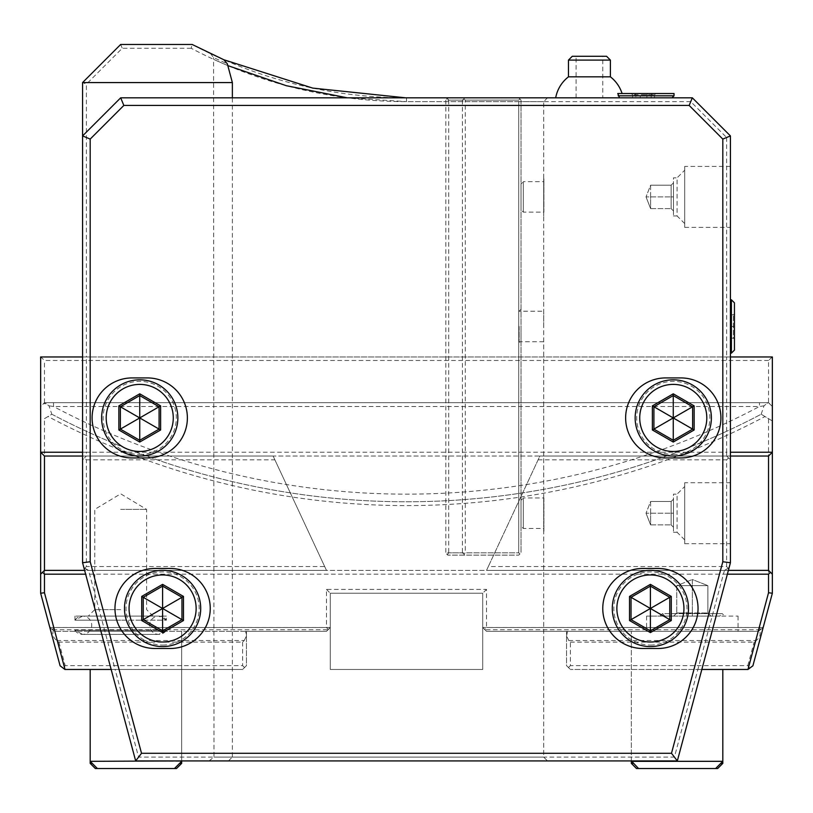 <?xml version="1.0" encoding="UTF-8"?>
<svg xmlns="http://www.w3.org/2000/svg" width="813" height="813" viewBox="0 0 813 813"><rect width="100%" height="100%" fill="white"/><g stroke="black" fill="none" stroke-linecap="round" stroke-linejoin="round"><path stroke-width="0.61" stroke-dasharray="4.07 3.05" d="M56.788 640.512L244.246 640.512L242.63 642.128L58.892 642.128L56.788 640.512C53.13 637.626 52.012 634.262 53.455 630.41L49.878 627.666L60.091 665.776L64.888 669.455L242.63 669.455L115.111 669.455L138.596 757.106L674.404 757.106L697.889 669.455L570.37 669.455L748.112 669.455L752.909 665.776L763.122 627.666L758.326 631.345L486.53 631.345L482.719 627.494L484.914 629.729L760.44 629.729M727.371 574.181L723.418 574.181L697.889 669.455L701.843 669.455M749.759 668.195L747.808 665.644L570.37 665.644L570.37 642.128L568.754 640.512L566.559 635.878L566.559 665.644L570.37 669.455L566.559 665.644L566.559 631.345L486.53 631.345L482.719 627.534L482.719 669.455L482.719 627.534L484.629 629.435L486.53 627.534L486.53 589.425L326.47 589.425L326.47 627.534L53.79 627.534L44.461 592.738L44.461 418.665L48.008 416.52A765.998 765.998 0 0 0 764.992 416.52L768.539 418.665L768.539 592.738L772.35 593.236L763.122 627.666L758.326 631.345L486.53 631.345L484.914 629.729M244.246 640.512L246.441 635.878L246.441 665.644L242.63 669.455L246.441 665.644L246.441 631.345L326.47 631.345L54.674 631.345L326.47 631.345L330.281 627.534L330.281 593.236L330.281 627.534L330.281 593.236L482.719 593.236L482.719 669.455L330.281 669.455L330.281 627.534L330.281 669.455L482.719 669.455L330.281 669.455L330.281 593.236L482.719 593.236L482.719 627.534L482.719 593.236L482.719 627.534L482.719 593.236L486.53 589.425M570.37 665.644L568.47 667.544M566.559 635.878L567.525 631.345L486.53 631.345L484.629 629.435M570.37 642.128L754.108 642.128L756.212 640.512C759.87 637.626 760.988 634.262 759.545 630.41L763.122 627.666L759.545 630.41M567.525 631.345L566.559 631.345L566.559 634.353M747.808 665.644L754.108 642.128M326.47 627.534L328.381 629.435L326.47 631.345L330.281 627.494L326.47 631.345L245.475 631.345L246.441 631.345L246.441 634.353L245.475 631.345M326.47 589.425L330.281 593.236L482.719 593.236L330.281 593.236L330.281 669.455L482.719 669.455L482.719 593.236L330.281 593.236L330.281 627.534L328.381 629.435M692.32 631.345L646.589 631.345L692.32 631.345M677.077 631.345L631.345 631.345L677.077 631.345M768.539 592.738L759.21 627.534L486.53 627.534M760.724 629.506L759.21 627.534M768.539 418.665L772.35 420.961L772.35 593.236M44.461 418.665L51.819 414.224A762.188 762.188 0 0 0 761.181 414.224L772.35 420.971L772.35 356.958L40.65 356.958L40.65 406.5L44.461 402.689L40.65 406.5L40.65 593.236L44.461 592.738M772.35 452.231L768.539 456.042L44.461 456.042L40.65 452.231M538.104 459.853L726.619 459.853L726.619 566.559L488.308 566.559L539.883 456.042L726.619 456.042L539.883 456.042L726.619 456.042L726.619 452.231L86.381 452.231L86.381 456.042L539.883 456.042L486.53 570.37L724.444 570.37L723.418 574.181L85.629 574.181M111.168 669.455L115.111 669.455L88.556 570.37L326.47 570.37L273.117 456.042L86.381 456.042L82.57 459.853L82.57 82.57L86.381 84.145L86.381 356.958L726.619 356.958L726.619 452.231L730.43 452.231M726.619 456.042L730.43 459.853L726.619 456.042L730.43 456.042M82.57 456.042L273.117 456.042L324.692 566.559L86.381 566.559L86.381 459.853L84.481 457.943L82.57 459.853L82.57 562.748L135.669 760.917L677.331 760.917L730.43 562.748L730.43 135.923L692.32 97.814L690.745 101.625L726.619 137.499L730.43 135.923M82.57 452.231L86.381 452.231L86.381 356.958L82.57 356.958M488.308 566.559L486.53 570.37L84.613 570.37M728.529 457.943L726.619 459.853M728.387 570.37L486.53 570.37L725.46 570.37L728.275 568.216L726.619 566.559M40.65 574.181L44.461 570.37L768.539 570.37L772.35 574.181M324.692 566.559L326.47 570.37L87.54 570.37L83.861 567.545L84.725 568.216L86.381 566.559M88.556 570.37L84.725 568.216M138.596 757.106L135.669 760.917M86.381 456.042L84.481 457.943M86.381 459.853L274.896 459.853M465.28 100.101L463.837 98.993L462.404 100.101L445.819 100.101L447.262 98.221L448.695 100.101L518.745 100.101L519.893 98.962L518.745 100.101L465.28 100.101L465.28 101.625L406.5 101.625A461.123 461.123 0 0 1 191.187 48.272L192.132 44.461A457.313 457.313 0 0 0 406.5 97.814L547.505 97.814L543.694 101.625L543.694 757.106L547.505 760.917L209.022 760.917L547.505 760.917L543.694 757.106L543.694 101.625L547.505 97.814L120.68 97.814L82.57 135.923M690.745 101.625L406.5 101.625L406.5 97.814L692.32 97.814M619.506 97.814L555.686 97.814L619.506 97.814L617.758 93.525L674.028 93.525M730.43 227.386L730.43 166.411L730.43 227.386L684.698 227.386L684.698 166.411L730.43 166.411M730.43 543.694L730.43 482.719L730.43 543.694L684.698 543.694L684.698 482.719L730.43 482.719M734.444 302.843L734.444 339.234L733.377 338.167L730.43 338.167L730.43 299.794L730.43 353.147L730.43 326.47L730.43 338.167L733.377 338.167L733.377 314.773L733.377 338.167L734.444 339.234L734.444 326.47L734.444 350.098M132.113 377.923A40.01 40.01 0 0 0 92.103 417.933A40.01 40.01 0 0 0 132.113 457.943L147.356 457.943A40.01 40.01 0 0 0 187.376 417.933A40.01 40.01 0 0 0 147.356 377.923L132.113 377.923M139.734 454.518A36.585 36.585 0 0 0 176.319 417.933A36.585 36.585 0 0 0 139.734 381.348A36.585 36.585 0 0 0 103.149 417.933A36.585 36.585 0 0 0 139.734 454.518M139.734 456.042A38.109 38.109 0 0 0 177.844 417.933A38.109 38.109 0 0 0 139.734 379.823A38.109 38.109 0 0 0 101.625 417.933A38.109 38.109 0 0 0 139.734 456.042M120.375 406.754L120.375 429.112M154.978 568.46A40.01 40.01 0 0 0 114.968 608.48A40.01 40.01 0 0 0 154.978 648.489L170.222 648.489A40.01 40.01 0 0 0 210.242 608.48A40.01 40.01 0 0 0 170.222 568.46L154.978 568.46M162.6 645.065A36.585 36.585 0 0 0 199.185 608.48A36.585 36.585 0 0 0 162.6 571.895A36.585 36.585 0 0 0 126.015 608.48A36.585 36.585 0 0 0 162.6 645.065M162.6 646.589A38.109 38.109 0 0 0 200.709 608.48A38.109 38.109 0 0 0 162.6 570.37A38.109 38.109 0 0 0 124.491 608.48A38.109 38.109 0 0 0 162.6 646.589M143.24 597.301L143.24 619.658L162.6 630.837L181.96 619.658L181.96 597.301L162.6 586.122M680.888 377.923L665.644 377.923A40.01 40.01 0 0 0 625.634 417.933A40.01 40.01 0 0 0 665.644 457.943L680.888 457.943A40.01 40.01 0 0 0 720.907 417.933A40.01 40.01 0 0 0 680.888 377.923M673.266 454.518A36.585 36.585 0 0 0 709.851 417.933A36.585 36.585 0 0 0 673.266 381.348A36.585 36.585 0 0 0 636.681 417.933A36.585 36.585 0 0 0 673.266 454.518M673.266 456.042A38.109 38.109 0 0 0 711.375 417.933A38.109 38.109 0 0 0 673.266 379.823A38.109 38.109 0 0 0 635.156 417.933A38.109 38.109 0 0 0 673.266 456.042M692.625 429.112L692.625 406.754M658.022 568.46L642.778 568.46A40.01 40.01 0 0 0 602.768 608.48A40.01 40.01 0 0 0 642.778 648.489L658.022 648.489A40.01 40.01 0 0 0 698.042 608.48A40.01 40.01 0 0 0 658.022 568.46M650.4 645.065A36.585 36.585 0 0 0 686.985 608.48A36.585 36.585 0 0 0 650.4 571.895A36.585 36.585 0 0 0 613.815 608.48A36.585 36.585 0 0 0 650.4 645.065M650.4 646.589A38.109 38.109 0 0 0 688.509 608.48A38.109 38.109 0 0 0 650.4 570.37A38.109 38.109 0 0 0 612.291 608.48A38.109 38.109 0 0 0 650.4 646.589M631.04 597.301L631.04 619.658L650.4 630.837L669.76 619.658L669.76 597.301L650.4 586.122M674.404 757.106L677.331 760.917M724.444 570.37L728.275 568.216M246.441 635.878L246.441 634.353M52.571 629.729L49.878 627.666L52.571 629.729L328.086 629.729M772.208 356.958L768.539 360.474L768.539 402.689L44.461 402.689L48.993 405.829L51.819 414.224L48.008 416.52M51.819 414.224A762.188 762.188 0 0 0 761.181 414.224L764.992 416.52M769.545 403.695L772.35 406.5L768.539 402.689L769.545 403.695L766.689 403.695L767.838 402.689L45.162 402.689M761.181 414.224L764.007 405.829L766.689 403.695M768.539 360.474L44.461 360.474L40.802 356.958M44.461 402.689L44.461 360.474M726.619 137.499L726.619 356.958L730.43 356.958M191.187 48.272L122.255 48.272L86.381 84.145M192.132 44.461L120.68 44.461L122.255 48.272M210.648 53.76L223.829 59.745L210.648 53.76L213.565 57.611L227.345 63.831M347.283 97.814L406.5 101.625L406.5 97.814L405.606 97.814M543.694 757.106L213.982 757.106L232.366 757.106L232.366 97.814M209.022 760.917L213.982 757.106L213.565 57.611M228.423 760.917L232.366 757.106M543.694 177.844L543.694 215.953L543.897 177.844M543.694 532.261L543.694 494.152L543.897 532.261M543.694 326.47L543.694 311.227L543.694 326.47M543.694 101.625L518.745 101.625L518.745 552.84L519.893 553.978L518.745 555.127L447.8 555.127L518.745 555.127L521.031 552.84L519.893 553.978L518.745 552.84L448.695 552.84L447.262 554.72L445.819 552.84L462.404 552.84L463.837 553.948L465.28 552.84L518.745 552.84L518.745 100.101L518.745 101.625L465.28 101.625L465.28 552.84M227.823 65.609L213.982 59.522M521.031 100.101L521.031 552.84L521.031 100.101L519.893 98.962L521.031 100.101M463.837 553.948L464.751 555.127M462.404 100.101L462.404 552.84M518.745 97.814L519.893 98.962L518.745 97.814L447.8 97.814L518.745 97.814M463.837 98.993L464.751 97.814M521.031 326.47L521.031 343.625L521.031 326.47M521.031 183.941L521.031 209.856L521.031 183.941L523.318 181.655L523.318 212.142L523.318 181.655L543.897 181.655L543.897 212.142L523.318 212.142L521.031 209.856M521.031 500.249L521.031 526.163L521.031 500.249L523.318 497.963L523.318 528.45L523.318 497.963L543.897 497.963L543.897 528.45L523.318 528.45L521.031 526.163M447.262 554.72L447.8 555.127M445.819 100.101L445.819 552.84M447.262 98.221L447.8 97.814M448.695 100.101L448.695 552.84M519.131 326.47L519.131 341.714L519.131 326.47M543.897 181.655L543.897 212.142M543.897 497.963L543.897 528.45M82.57 82.57L120.68 44.461M768.539 402.689L767.838 402.689M46.321 403.695L43.455 403.695M48.993 405.829L53.516 406.5L759.484 406.5L764.007 405.829M53.516 402.689L53.516 406.5A754.566 754.566 0 0 0 759.484 406.5L759.484 402.689M53.455 630.41L49.878 627.666L40.65 593.236M52.276 629.506L53.79 627.534M120.68 631.345L166.411 631.345L120.68 631.345M135.923 631.345L90.192 631.345L135.923 631.345M330.281 593.236L482.719 593.236M166.411 616.102L74.948 616.102L166.411 616.102L166.411 620.187L120.68 620.187L166.411 620.187A9.146 9.146 -90 0 0 149.643 625.248A9.146 9.146 -90 0 0 166.411 630.299L120.68 630.299L166.411 630.299L166.411 631.345M166.411 630.299L158.789 634.394L82.57 634.394L74.948 630.299L120.68 630.299L74.948 630.299A9.146 9.146 -90 0 0 91.717 625.248A9.146 9.146 -90 0 0 74.948 620.187L120.68 620.187L74.948 620.187L82.57 616.102L158.789 616.102L82.57 616.102M120.68 616.102L153.078 616.102L120.68 616.102M120.68 609.618L94.765 609.618L120.68 609.618M120.68 509.395L146.594 509.395L120.68 509.395M90.192 669.455L90.192 761.324L181.655 761.324L181.655 631.345L181.655 760.917M174.439 768.539L135.923 768.539L174.439 768.539M97.408 768.539L135.923 768.539L97.408 768.539M90.192 763.387L92.255 763.387M181.655 763.387L179.592 763.387M176.502 768.539L95.345 768.539M244.54 667.544L242.63 665.644L65.192 665.644L63.241 668.195M242.63 642.128L242.63 665.644M58.892 642.128L65.192 665.644M684.698 227.386L684.698 166.411M684.698 223.575L684.698 170.222L684.698 223.575L677.077 215.953L677.077 177.844L684.698 170.222M673.469 215.953L677.077 215.953L677.077 177.844L673.469 177.844L673.469 215.953L673.469 177.844M673.469 182.864L673.469 210.943L673.469 182.864L671.132 185.201L671.132 196.898L671.132 185.201L673.469 182.864M673.469 196.898L671.132 196.898L671.132 208.595L671.132 196.898L673.469 196.898M673.469 210.943L671.132 208.595L673.469 210.943M650.603 196.898L650.603 185.201L671.132 185.201L650.603 185.201L646.03 196.898L671.132 196.898L646.03 196.898L650.603 185.201L650.603 208.595L646.03 196.898L650.603 208.595L671.132 208.595L650.603 208.595L650.603 196.898M684.698 543.694L684.698 482.719M684.698 539.883L684.698 486.53L684.698 539.883L677.077 532.261L677.077 494.152L684.698 486.53M673.469 532.261L677.077 532.261L677.077 494.152L673.469 494.152L673.469 532.261L673.469 494.152M673.469 499.162L673.469 527.241L673.469 499.162L671.132 501.509L671.132 513.206L671.132 501.509L673.469 499.162M673.469 513.206L671.132 513.206L671.132 524.903L671.132 513.206L673.469 513.206M673.469 527.241L671.132 524.903L673.469 527.241M650.603 513.206L650.603 501.509L671.132 501.509L650.603 501.509L646.03 513.206L671.132 513.206L646.03 513.206L650.603 501.509L650.603 524.903L646.03 513.206L650.603 524.903L671.132 524.903L650.603 524.903L650.603 513.206M731.395 353.147L731.395 299.794M734.444 326.47L733.377 326.47L734.444 326.47M734.444 313.706L733.377 314.773L734.444 313.706M730.43 326.47L733.377 326.47L730.43 326.47M730.43 314.773L733.377 314.773L730.43 314.773M674.028 95.812L618.144 95.812M639.831 93.525L655.888 93.525L639.831 93.525L640.248 94.745L632.565 94.745L654.516 94.745L640.248 94.745L640.248 97.814L632.565 97.814L635.857 97.814L635.857 94.745L634.902 93.525M610.39 76.829L568.47 76.829M568.47 60.091L610.39 60.091M572.281 56.28L606.579 56.28M602.768 56.28L576.092 56.28L602.768 56.28L602.768 97.814L576.092 97.814L602.768 97.814M631.193 93.525L632.565 94.745L632.565 97.814M652.178 93.525L651.223 94.745L651.223 97.814L640.248 97.814M655.888 93.525L654.516 94.745L654.516 97.814L651.223 97.814M647.25 93.525L646.833 97.814L654.516 97.814M635.857 97.814L646.833 97.814M692.32 616.102L646.589 616.102L738.052 616.102L659.932 616.102L710.979 616.102L692.32 616.102L692.32 612.992L707.869 612.992L676.772 612.992L692.32 612.992L692.32 616.102M719.759 616.102L664.882 616.102L719.759 616.102L722.239 613.622L692.32 613.622L722.239 613.622L724.718 616.102M664.882 616.102L662.402 613.622L692.32 613.622L662.402 613.622L659.932 616.102M710.979 616.102L707.869 612.992L710.979 616.102M673.662 616.102L676.772 612.992L673.662 616.102M692.32 585.614L707.869 585.614L707.869 612.992L707.869 585.614L692.32 579.517L692.32 612.992L692.32 579.517L707.869 585.614L676.772 585.614L692.32 579.517L676.772 585.614L676.772 612.992L676.772 585.614L692.32 585.614M631.345 760.917L631.345 631.345L631.345 761.324L722.808 761.324L722.808 669.455M715.592 768.539L677.077 768.539L715.592 768.539M638.561 768.539L677.077 768.539L638.561 768.539M631.345 763.387L633.408 763.387M722.808 763.387L720.745 763.387M717.655 768.539L636.498 768.539M568.754 640.512L756.212 640.512M763.173 627.494L482.719 627.494M330.281 627.494L49.827 627.494M543.694 341.714L519.131 341.714L521.031 343.625M521.031 309.326L519.131 311.227L543.694 311.227M166.411 620.187L158.789 616.102M82.57 634.394L158.789 634.394M74.948 616.102L74.948 620.187M153.078 616.102L146.594 609.618L146.594 509.395L120.68 493.826L94.765 509.395L94.765 609.618L88.292 616.102M74.948 630.299L74.948 631.345M576.092 97.814L576.092 56.28M646.589 616.102L646.589 631.345M738.052 616.102L738.052 631.345"/><path stroke-width="1.22" d="M701.843 669.455L747.98 669.455L768.539 592.738L772.35 593.236L752.909 665.776L747.98 669.455M730.43 456.042L768.539 456.042L772.35 452.231L772.35 593.236M730.43 452.231L772.35 452.231L772.35 356.958L730.43 356.958M84.613 570.37L44.461 570.37L40.65 574.181L40.65 452.231L44.461 456.042L82.57 456.042M82.57 356.958L40.65 356.958L40.65 452.231L82.57 452.231M40.65 574.181L40.65 593.236L60.091 665.776L64.888 669.455L111.168 669.455M727.371 574.181L768.539 574.181L770.45 572.271L768.539 570.37L728.387 570.37M85.629 574.181L44.461 574.181L44.461 592.738L65.02 669.455M42.561 572.271L44.461 574.181M232.366 97.814L232.366 82.57L82.57 82.57L82.57 562.748L135.669 760.917L677.331 760.917L730.43 562.748L730.43 135.923L692.32 97.814L120.68 97.814L123.84 105.436L90.192 139.084L90.192 561.742L141.523 753.295L671.487 753.295L722.808 561.742L722.808 139.084L689.16 105.436L123.84 105.436M82.57 562.748L90.192 561.742M135.669 760.917L141.523 753.295M120.68 97.814L82.57 135.923L90.192 139.084M132.113 377.923A40.01 40.01 0 0 0 92.103 417.933A40.01 40.01 0 0 0 132.113 457.943L147.356 457.943A40.01 40.01 0 0 0 187.376 417.933A40.01 40.01 0 0 0 147.356 377.923L132.113 377.923M154.978 568.46A40.01 40.01 0 0 0 114.968 608.48A40.01 40.01 0 0 0 154.978 648.489L170.222 648.489A40.01 40.01 0 0 0 210.242 608.48A40.01 40.01 0 0 0 170.222 568.46L154.978 568.46M680.888 377.923L665.644 377.923A40.01 40.01 0 0 0 625.634 417.933A40.01 40.01 0 0 0 665.644 457.943L680.888 457.943A40.01 40.01 0 0 0 720.907 417.933A40.01 40.01 0 0 0 680.888 377.923M658.022 568.46L642.778 568.46A40.01 40.01 0 0 0 602.768 608.48A40.01 40.01 0 0 0 642.778 648.489L658.022 648.489A40.01 40.01 0 0 0 698.042 608.48A40.01 40.01 0 0 0 658.022 568.46M677.331 760.917L671.487 753.295M730.43 562.748L722.808 561.742M730.43 135.923L722.808 139.084M692.32 97.814L689.16 105.436M139.734 456.042A38.109 38.109 0 0 1 101.625 417.933A38.109 38.109 0 0 1 139.734 379.823A38.109 38.109 0 0 1 177.844 417.933A38.109 38.109 0 0 1 139.734 456.042M139.734 451.469A33.536 33.536 0 0 0 173.271 417.933A33.536 33.536 0 0 0 139.734 384.397A33.536 33.536 0 0 0 106.198 417.933A33.536 33.536 0 0 0 139.734 451.469M139.734 393.817L118.85 405.88L118.85 429.986L139.734 442.048L160.618 429.986L160.618 405.88L139.734 393.817L139.734 395.575L120.375 406.754L120.375 429.112L139.734 440.29L159.094 429.112L159.094 406.754L139.734 395.575L120.375 406.754L139.541 417.821M160.618 405.88L159.094 406.754L139.734 395.575L139.734 417.709M160.618 429.986L159.094 429.112L159.094 406.754L139.927 417.821M139.734 442.048L139.734 440.29L159.094 429.112L139.927 418.045M118.85 429.986L120.375 429.112L139.734 440.29L139.734 418.156M118.85 405.88L120.375 406.754M120.375 429.112L139.541 418.045M162.6 646.589A38.109 38.109 0 0 1 124.491 608.48A38.109 38.109 0 0 1 162.6 570.37A38.109 38.109 0 0 1 200.709 608.48A38.109 38.109 0 0 1 162.6 646.589M162.6 642.016A33.536 33.536 0 0 0 196.136 608.48A33.536 33.536 0 0 0 162.6 574.943A33.536 33.536 0 0 0 129.064 608.48A33.536 33.536 0 0 0 162.6 642.016M162.6 584.364L141.716 596.427L141.716 620.532L162.6 632.595L183.484 620.532L183.484 596.427L162.6 584.364L162.6 586.122L143.24 597.301L143.24 619.658L162.6 630.837L181.96 619.658L181.96 597.301L162.6 586.122L143.24 597.301L162.407 608.368M183.484 596.427L162.793 608.368M183.484 620.532L162.793 608.591M162.6 632.595L162.6 608.703M141.716 620.532L162.407 608.591M141.716 596.427L143.24 597.301M162.6 586.122L162.6 608.256M673.266 456.042A38.109 38.109 0 0 1 635.156 417.933A38.109 38.109 0 0 1 673.266 379.823A38.109 38.109 0 0 1 711.375 417.933A38.109 38.109 0 0 1 673.266 456.042M673.266 451.469A33.536 33.536 0 0 0 706.802 417.933A33.536 33.536 0 0 0 673.266 384.397A33.536 33.536 0 0 0 639.729 417.933A33.536 33.536 0 0 0 673.266 451.469M673.266 393.817L652.382 405.88L652.382 429.986L673.266 442.048L694.15 429.986L694.15 405.88L673.266 393.817L673.266 395.575L653.906 406.754L653.906 429.112L673.266 440.29L692.625 429.112L692.625 406.754L673.266 395.575L653.906 406.754L673.073 417.821M694.15 405.88L692.625 406.754L673.266 395.575L673.266 417.709M694.15 429.986L673.459 418.045M673.266 442.048L673.266 440.29L692.625 429.112M652.382 429.986L653.906 429.112L673.266 440.29L673.266 418.156M652.382 405.88L653.906 406.754L653.906 429.112L673.073 418.045M692.625 406.754L673.459 417.821M650.4 646.589A38.109 38.109 0 0 1 612.291 608.48A38.109 38.109 0 0 1 650.4 570.37A38.109 38.109 0 0 1 688.509 608.48A38.109 38.109 0 0 1 650.4 646.589M650.4 642.016A33.536 33.536 0 0 0 683.936 608.48A33.536 33.536 0 0 0 650.4 574.943A33.536 33.536 0 0 0 616.864 608.48A33.536 33.536 0 0 0 650.4 642.016M650.4 584.364L629.516 596.427L629.516 620.532L650.4 632.595L671.284 620.532L671.284 596.427L650.4 584.364L650.4 586.122L631.04 597.301L631.04 619.658L650.4 630.837L669.76 619.658L669.76 597.301L650.4 586.122L631.04 597.301L650.207 608.368M671.284 596.427L650.593 608.368M671.284 620.532L650.593 608.591M650.4 632.595L650.4 608.703M629.516 620.532L650.207 608.591M629.516 596.427L631.04 597.301M650.4 586.122L650.4 608.256M768.539 574.181L768.539 592.738M772.35 574.181L770.45 572.271M768.539 456.042L768.539 570.37M44.461 570.37L44.461 456.042M44.461 592.738L40.65 593.236M405.606 97.814L312.761 88.109L223.829 59.745L192.132 44.461L120.68 44.461L82.57 82.57M232.366 82.57L227.345 63.831L223.829 59.745M347.283 97.814L286.389 85.721L227.823 65.609M181.655 760.917L90.192 761.324L90.192 763.387L92.255 763.387M90.192 763.387L95.345 768.539L176.502 768.539L181.655 763.387L179.592 763.387M730.43 299.794L731.395 299.794L731.395 353.147L730.43 353.147M731.395 353.147L734.444 350.098L734.444 302.843L731.395 299.794M618.144 95.812L674.028 95.812L674.028 93.525L617.758 93.525L619.506 97.814M610.39 76.829L568.47 76.829A34.298 34.298 -90 0 0 555.686 97.814A34.298 34.298 0 0 1 568.47 76.829L568.47 60.091L610.39 60.091L610.39 76.829A34.298 34.298 0 0 1 622.087 93.525M610.39 60.091L606.579 56.28L572.281 56.28L568.47 60.091M722.808 669.455L722.808 761.324L631.345 761.324L631.345 763.387L633.408 763.387M631.345 763.387L636.498 768.539L717.655 768.539L722.808 763.387L720.745 763.387M90.192 669.455L90.192 761.324L97.408 768.539M174.439 768.539L181.655 761.324L181.655 763.387M672.026 97.814L674.028 95.812M631.345 760.917L638.561 768.539M715.592 768.539L722.808 761.324L722.808 763.387"/></g></svg>

